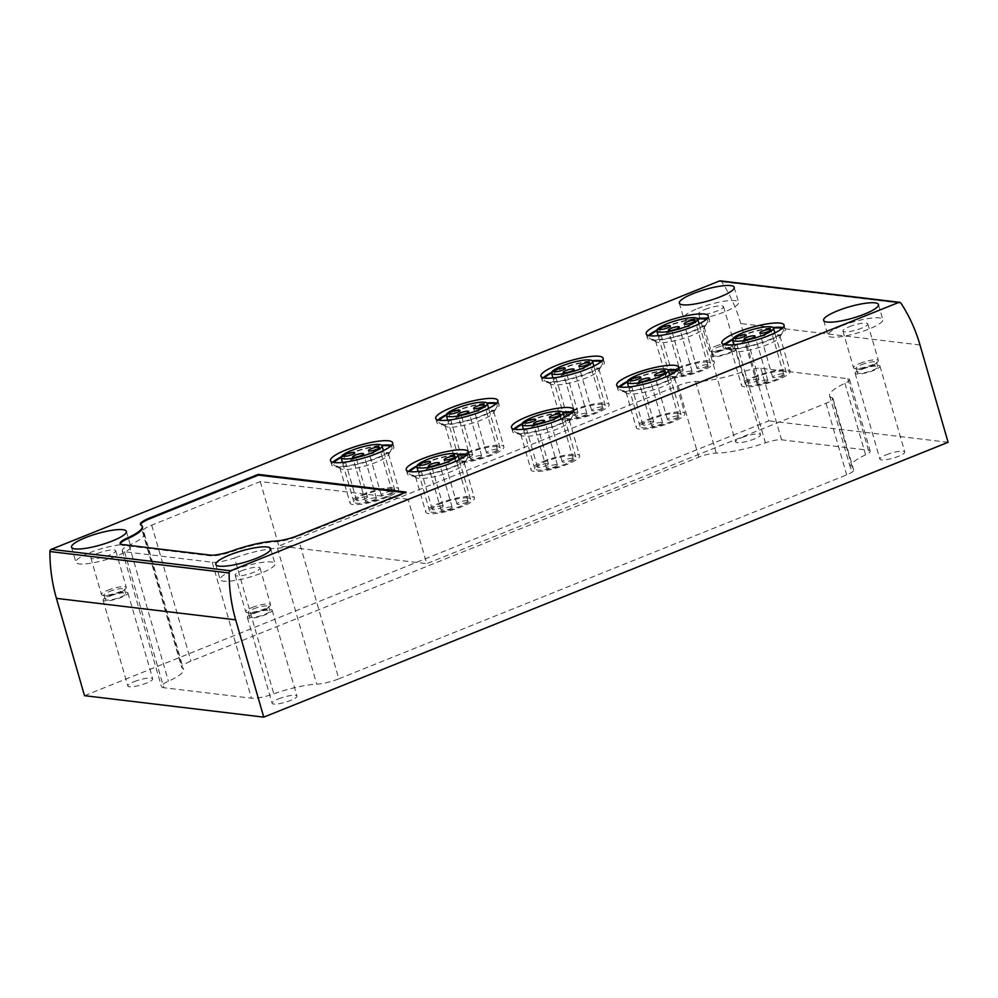 <?xml version="1.0" encoding="UTF-8"?>
<svg xmlns="http://www.w3.org/2000/svg" width="998" height="998" viewBox="0 0 998 998"><rect width="100%" height="100%" fill="white"/><g stroke="black" fill="none" stroke-linecap="round" stroke-linejoin="round"><path stroke-width="0.75" stroke-dasharray="4.99 3.74" d="M84.506 695.681L768.847 420.844L740.765 323.527A152.245 133.794 96.8 0 0 721.704 281.735A2.283 2.008 96.8 0 0 720.344 280.862M948.1 442.301L768.847 420.844M886.212 454.839A12.937 2.682 163.9 0 1 904.774 451.994A12.937 2.682 163.9 0 1 893.085 458.144A12.937 2.682 163.9 0 1 879.912 459.167A12.937 2.682 163.9 0 1 886.212 454.839M741.951 437.573A12.937 2.682 163.9 0 1 760.513 434.716A12.937 2.682 163.9 0 1 748.824 440.879A12.937 2.682 163.9 0 1 735.638 441.902A12.937 2.682 163.9 0 1 741.951 437.573M134.144 681.671A12.937 2.682 163.9 0 1 152.706 678.815A12.937 2.682 163.9 0 1 141.017 684.977A12.937 2.682 163.9 0 1 127.831 686A12.937 2.682 163.9 0 1 134.144 681.671M278.405 698.937A12.937 2.682 163.9 0 1 296.967 696.093A12.937 2.682 163.9 0 1 285.278 702.255A12.937 2.682 163.9 0 1 272.105 703.266A12.937 2.682 163.9 0 1 278.405 698.937M338.809 678.815L846.678 474.861A14.309 2.957 -16.1 0 0 853.652 470.07A14.309 2.957 -16.1 0 0 852.866 469.434A47.58 9.843 -16.1 0 1 850.259 467.314A47.58 9.843 -16.1 0 1 865.603 454.826A14.309 2.957 -16.1 0 0 870.206 451.071A14.309 2.957 -16.1 0 0 868.447 450.223L781.534 439.819A14.309 2.957 -16.1 0 0 765.416 442.838A47.58 9.843 -16.1 0 1 716.252 453.08A14.309 2.957 -16.1 0 0 698.812 457.159L190.93 661.125A18.95 3.917 -16.1 0 0 181.698 667.45A18.95 3.917 -16.1 0 0 182.285 668.099A41.492 8.583 -16.1 0 1 183.57 669.521A41.492 8.583 -16.1 0 1 168.4 681.235A18.95 3.917 -16.1 0 0 161.464 686.599A18.95 3.917 -16.1 0 0 163.797 687.722L251.446 698.213A18.95 3.917 -16.1 0 0 273.801 693.86A41.492 8.583 -16.1 0 1 316.703 684.191A18.95 3.917 -16.1 0 0 338.809 678.815L299.562 542.862L408.132 499.262L426.72 563.658L826.032 403.304A14.309 2.957 -16.1 0 0 832.993 398.514A14.309 2.957 -16.1 0 0 832.207 397.878L852.866 469.434M841.85 325.872A28.543 5.913 163.9 0 1 882.793 319.572A28.543 5.913 163.9 0 1 857.008 333.17A28.543 5.913 163.9 0 1 827.941 335.403A28.543 5.913 163.9 0 1 841.85 325.872M849.236 326.758A12.937 2.682 163.9 0 1 867.798 323.901A12.937 2.682 163.9 0 1 856.109 330.064A12.937 2.682 163.9 0 1 842.936 331.074A12.937 2.682 163.9 0 1 849.236 326.758M859.827 363.447A12.937 2.682 163.9 0 1 878.39 360.59A12.937 2.682 163.9 0 1 877.803 361.775A12.937 2.682 163.9 0 1 866.701 366.753A12.937 2.682 163.9 0 1 854.662 368.462A12.937 2.682 163.9 0 1 853.527 367.763A12.937 2.682 163.9 0 1 859.827 363.447M861.274 364.806A10.654 2.208 163.9 0 1 876.556 362.461A10.654 2.208 163.9 0 1 876.069 363.447A10.654 2.208 163.9 0 1 866.925 367.538A10.654 2.208 163.9 0 1 857.008 368.948A10.654 2.208 163.9 0 1 856.072 368.374A10.654 2.208 163.9 0 1 861.274 364.806M862.509 369.11A10.654 2.208 163.9 0 1 877.791 366.753A10.654 2.208 163.9 0 1 868.173 371.83A10.654 2.208 163.9 0 1 857.319 372.666A10.654 2.208 163.9 0 1 862.509 369.11M861.424 368.973A12.937 2.682 163.9 0 1 879.986 366.116A12.937 2.682 163.9 0 1 868.297 372.279A12.937 2.682 163.9 0 1 855.124 373.302A12.937 2.682 163.9 0 1 861.424 368.973M697.577 308.607A28.543 5.913 163.9 0 1 738.532 302.307A28.543 5.913 163.9 0 1 712.747 315.904A28.543 5.913 163.9 0 1 683.68 318.137A28.543 5.913 163.9 0 1 697.577 308.607M704.975 309.492A12.937 2.682 163.9 0 1 723.538 306.636A12.937 2.682 163.9 0 1 711.848 312.798A12.937 2.682 163.9 0 1 698.675 313.809A12.937 2.682 163.9 0 1 704.975 309.492M715.566 346.169A12.937 2.682 163.9 0 1 734.129 343.324A12.937 2.682 163.9 0 1 733.53 344.51A12.937 2.682 163.9 0 1 722.44 349.487A12.937 2.682 163.9 0 1 710.401 351.196A12.937 2.682 163.9 0 1 709.266 350.498A12.937 2.682 163.9 0 1 715.566 346.169M717.001 347.541A10.654 2.208 163.9 0 1 732.295 345.196A10.654 2.208 163.9 0 1 731.808 346.169A10.654 2.208 163.9 0 1 722.664 350.261A10.654 2.208 163.9 0 1 712.747 351.67A10.654 2.208 163.9 0 1 711.811 351.109A10.654 2.208 163.9 0 1 717.001 347.541M718.248 351.832A10.654 2.208 163.9 0 1 733.53 349.487A10.654 2.208 163.9 0 1 723.899 354.564A10.654 2.208 163.9 0 1 713.046 355.4A10.654 2.208 163.9 0 1 718.248 351.832M717.163 351.708A12.937 2.682 163.9 0 1 735.726 348.851A12.937 2.682 163.9 0 1 724.037 355.014A12.937 2.682 163.9 0 1 710.863 356.024A12.937 2.682 163.9 0 1 717.163 351.708M89.77 552.705A28.543 5.913 163.9 0 1 130.726 546.405A28.543 5.913 163.9 0 1 104.94 560.003A28.543 5.913 163.9 0 1 75.873 562.236A28.543 5.913 163.9 0 1 89.77 552.705M97.168 553.591A12.937 2.682 163.9 0 1 115.731 550.734A12.937 2.682 163.9 0 1 104.042 556.896A12.937 2.682 163.9 0 1 90.868 557.907A12.937 2.682 163.9 0 1 97.168 553.591M107.759 590.28A12.937 2.682 163.9 0 1 126.322 587.423A12.937 2.682 163.9 0 1 125.736 588.608A12.937 2.682 163.9 0 1 114.633 593.585A12.937 2.682 163.9 0 1 102.594 595.295A12.937 2.682 163.9 0 1 101.459 594.596A12.937 2.682 163.9 0 1 107.759 590.28M109.194 591.639A10.654 2.208 163.9 0 1 124.488 589.294A10.654 2.208 163.9 0 1 124.002 590.267A10.654 2.208 163.9 0 1 114.857 594.371A10.654 2.208 163.9 0 1 104.94 595.769A10.654 2.208 163.9 0 1 104.004 595.207A10.654 2.208 163.9 0 1 109.194 591.639M110.441 595.931A10.654 2.208 163.9 0 1 125.723 593.585A10.654 2.208 163.9 0 1 116.092 598.663A10.654 2.208 163.9 0 1 105.252 599.499A10.654 2.208 163.9 0 1 110.441 595.931M109.356 595.806A12.937 2.682 163.9 0 1 127.919 592.949A12.937 2.682 163.9 0 1 116.23 599.112A12.937 2.682 163.9 0 1 103.056 600.135A12.937 2.682 163.9 0 1 109.356 595.806M234.043 569.97A28.543 5.913 163.9 0 1 274.986 563.67A28.543 5.913 163.9 0 1 249.201 577.268A28.543 5.913 163.9 0 1 220.134 579.501A28.543 5.913 163.9 0 1 234.043 569.97M241.429 570.856A12.937 2.682 163.9 0 1 260.004 567.999A12.937 2.682 163.9 0 1 248.302 574.162A12.937 2.682 163.9 0 1 235.129 575.185A12.937 2.682 163.9 0 1 241.429 570.856M252.02 607.545A12.937 2.682 163.9 0 1 270.583 604.688A12.937 2.682 163.9 0 1 269.996 605.873A12.937 2.682 163.9 0 1 258.894 610.851A12.937 2.682 163.9 0 1 246.855 612.56A12.937 2.682 163.9 0 1 245.72 611.861A12.937 2.682 163.9 0 1 252.02 607.545M253.467 608.917A10.654 2.208 163.9 0 1 268.749 606.559A10.654 2.208 163.9 0 1 268.262 607.545A10.654 2.208 163.9 0 1 259.118 611.637A10.654 2.208 163.9 0 1 249.213 613.046A10.654 2.208 163.9 0 1 248.277 612.473A10.654 2.208 163.9 0 1 253.467 608.917M254.702 613.209A10.654 2.208 163.9 0 1 269.984 610.851A10.654 2.208 163.9 0 1 260.366 615.928A10.654 2.208 163.9 0 1 249.512 616.764A10.654 2.208 163.9 0 1 254.702 613.209M253.617 613.071A12.937 2.682 163.9 0 1 272.18 610.215A12.937 2.682 163.9 0 1 260.49 616.377A12.937 2.682 163.9 0 1 247.317 617.4A12.937 2.682 163.9 0 1 253.617 613.071M732.544 339.258A32.348 6.699 163.9 0 1 738.907 336.438A32.348 6.699 163.9 0 1 773.113 327.544M782.919 327.668A32.348 6.699 163.9 0 1 785.314 329.303A32.348 6.699 163.9 0 1 756.085 344.697A32.348 6.699 163.9 0 1 723.151 347.242A32.348 6.699 163.9 0 1 724.311 344.584M732.507 339.856A30.451 6.3 163.9 0 1 739.805 336.538A30.451 6.3 163.9 0 1 773.462 328.03M781.995 328.529A30.451 6.3 163.9 0 1 783.193 331.299A30.451 6.3 163.9 0 1 755.985 344.322A30.451 6.3 163.9 0 1 726.008 347.803A30.451 6.3 163.9 0 1 725.546 344.821M743.647 341.678A25.299 5.24 163.9 0 1 779.937 336.089A25.299 5.24 163.9 0 1 779.7 337.312A25.299 5.24 163.9 0 1 757.083 348.14A25.299 5.24 163.9 0 1 732.183 351.034A25.299 5.24 163.9 0 1 731.322 350.123A25.299 5.24 163.9 0 1 743.647 341.678M753.814 376.907A25.299 5.24 163.9 0 1 790.104 371.331A25.299 5.24 163.9 0 1 767.25 383.369A25.299 5.24 163.9 0 1 741.489 385.353A25.299 5.24 163.9 0 1 753.814 376.907M783.655 371.169A21.32 4.416 -16.1 0 0 759.989 375.547A21.32 4.416 -16.1 0 0 745.319 384.255A21.32 4.416 -16.1 0 0 767.025 382.583A21.32 4.416 -16.1 0 0 786.274 372.429A21.32 4.416 -16.1 0 0 783.655 371.169M656.796 330.188A32.348 6.699 163.9 0 1 663.159 327.369A32.348 6.699 163.9 0 1 697.377 318.474M707.17 318.599A32.348 6.699 163.9 0 1 709.578 320.233A32.348 6.699 163.9 0 1 680.349 335.64A32.348 6.699 163.9 0 1 647.403 338.172A32.348 6.699 163.9 0 1 648.575 335.515M656.771 330.787A30.451 6.3 163.9 0 1 664.069 327.481A30.451 6.3 163.9 0 1 697.727 318.973M706.247 319.46A30.451 6.3 163.9 0 1 707.457 322.229A30.451 6.3 163.9 0 1 680.237 335.253A30.451 6.3 163.9 0 1 650.272 338.734A30.451 6.3 163.9 0 1 649.81 335.752M667.899 332.608A25.299 5.24 163.9 0 1 704.201 327.032A25.299 5.24 163.9 0 1 703.952 328.255A25.299 5.24 163.9 0 1 681.347 339.071A25.299 5.24 163.9 0 1 656.435 341.965A25.299 5.24 163.9 0 1 655.586 341.066A25.299 5.24 163.9 0 1 667.899 332.608M678.066 367.838A25.299 5.24 163.9 0 1 714.368 362.262A25.299 5.24 163.9 0 1 691.514 374.3A25.299 5.24 163.9 0 1 665.753 376.296A25.299 5.24 163.9 0 1 678.066 367.838M707.919 362.099A21.32 4.416 -16.1 0 0 684.254 366.478A21.32 4.416 -16.1 0 0 669.583 375.186A21.32 4.416 -16.1 0 0 691.277 373.514A21.32 4.416 -16.1 0 0 710.539 363.359A21.32 4.416 -16.1 0 0 707.919 362.099M627.305 381.51A32.348 6.699 163.9 0 1 633.668 378.704A32.348 6.699 163.9 0 1 667.874 369.809M677.679 369.934A32.348 6.699 163.9 0 1 680.087 371.555A32.348 6.699 163.9 0 1 650.858 386.962A32.348 6.699 163.9 0 1 617.912 389.507A32.348 6.699 163.9 0 1 619.072 386.85M627.268 382.122A30.451 6.3 163.9 0 1 634.566 378.803A30.451 6.3 163.9 0 1 668.223 370.295M676.756 370.794A30.451 6.3 163.9 0 1 677.966 373.564A30.451 6.3 163.9 0 1 650.746 386.588A30.451 6.3 163.9 0 1 620.768 390.068A30.451 6.3 163.9 0 1 620.319 387.087M638.408 383.943A25.299 5.24 163.9 0 1 674.698 378.354A25.299 5.24 163.9 0 1 674.461 379.577A25.299 5.24 163.9 0 1 651.844 390.405A25.299 5.24 163.9 0 1 626.944 393.299A25.299 5.24 163.9 0 1 626.083 392.389A25.299 5.24 163.9 0 1 638.408 383.943M648.575 419.172A25.299 5.24 163.9 0 1 684.878 413.584A25.299 5.24 163.9 0 1 662.011 425.635A25.299 5.24 163.9 0 1 636.25 427.618A25.299 5.24 163.9 0 1 648.575 419.172M678.415 413.434A21.32 4.416 -16.1 0 0 654.75 417.813A21.32 4.416 -16.1 0 0 640.08 426.52A21.32 4.416 -16.1 0 0 661.786 424.836A21.32 4.416 -16.1 0 0 681.048 414.694A21.32 4.416 -16.1 0 0 678.415 413.434M551.57 372.454A32.348 6.699 163.9 0 1 557.932 369.634A32.348 6.699 163.9 0 1 592.138 360.74M601.944 360.864A32.348 6.699 163.9 0 1 604.339 362.499A32.348 6.699 163.9 0 1 575.11 377.905A32.348 6.699 163.9 0 1 542.176 380.438A32.348 6.699 163.9 0 1 543.336 377.78M551.532 373.052A30.451 6.3 163.9 0 1 558.83 369.747A30.451 6.3 163.9 0 1 592.488 361.239M601.021 361.725A30.451 6.3 163.9 0 1 602.218 364.495A30.451 6.3 163.9 0 1 575.01 377.518A30.451 6.3 163.9 0 1 545.033 380.999A30.451 6.3 163.9 0 1 544.584 378.017M562.672 374.874A25.299 5.24 163.9 0 1 598.962 369.297A25.299 5.24 163.9 0 1 598.725 370.52A25.299 5.24 163.9 0 1 576.108 381.336A25.299 5.24 163.9 0 1 551.208 384.23A25.299 5.24 163.9 0 1 550.347 383.319A25.299 5.24 163.9 0 1 562.672 374.874M572.84 410.103A25.299 5.24 163.9 0 1 609.129 404.527A25.299 5.24 163.9 0 1 586.275 416.565A25.299 5.24 163.9 0 1 560.514 418.549A25.299 5.24 163.9 0 1 572.84 410.103M602.68 404.365A21.32 4.416 -16.1 0 0 579.015 408.743A21.32 4.416 -16.1 0 0 564.344 417.451A21.32 4.416 -16.1 0 0 586.051 415.779A21.32 4.416 -16.1 0 0 605.299 405.625A21.32 4.416 -16.1 0 0 602.68 404.365M522.066 423.776A32.348 6.699 163.9 0 1 528.441 420.956A32.348 6.699 163.9 0 1 562.647 412.062M572.44 412.186A32.348 6.699 163.9 0 1 574.848 413.821A32.348 6.699 163.9 0 1 545.619 429.227A32.348 6.699 163.9 0 1 512.685 431.772A32.348 6.699 163.9 0 1 513.845 429.103M522.041 424.387A30.451 6.3 163.9 0 1 529.339 421.069A30.451 6.3 163.9 0 1 562.997 412.561M571.517 413.06A30.451 6.3 163.9 0 1 572.727 415.829A30.451 6.3 163.9 0 1 545.507 428.853A30.451 6.3 163.9 0 1 515.542 432.334A30.451 6.3 163.9 0 1 515.08 429.34M533.169 426.196A25.299 5.24 163.9 0 1 569.471 420.62A25.299 5.24 163.9 0 1 569.222 421.842A25.299 5.24 163.9 0 1 546.617 432.67A25.299 5.24 163.9 0 1 521.705 435.552A25.299 5.24 163.9 0 1 520.856 434.654A25.299 5.24 163.9 0 1 533.169 426.196M543.349 461.438A25.299 5.24 163.9 0 1 579.638 455.849A25.299 5.24 163.9 0 1 556.784 467.9A25.299 5.24 163.9 0 1 531.023 469.883A25.299 5.24 163.9 0 1 543.349 461.438M573.189 455.699A21.32 4.416 -16.1 0 0 549.524 460.078A21.32 4.416 -16.1 0 0 534.853 468.773A21.32 4.416 -16.1 0 0 556.547 467.101A21.32 4.416 -16.1 0 0 575.809 456.959A21.32 4.416 -16.1 0 0 573.189 455.699M446.331 414.706A32.348 6.699 163.9 0 1 452.693 411.9A32.348 6.699 163.9 0 1 486.899 403.005M496.705 403.13A32.348 6.699 163.9 0 1 499.112 404.764A32.348 6.699 163.9 0 1 469.883 420.158A32.348 6.699 163.9 0 1 436.937 422.703A32.348 6.699 163.9 0 1 438.097 420.046M446.293 415.318A30.451 6.3 163.9 0 1 453.603 411.999A30.451 6.3 163.9 0 1 487.261 403.491M495.781 403.99A30.451 6.3 163.9 0 1 496.992 406.76A30.451 6.3 163.9 0 1 469.771 419.784A30.451 6.3 163.9 0 1 439.806 423.264A30.451 6.3 163.9 0 1 439.345 420.283M457.433 417.139A25.299 5.24 163.9 0 1 493.736 411.55A25.299 5.24 163.9 0 1 493.486 412.773A25.299 5.24 163.9 0 1 470.869 423.601A25.299 5.24 163.9 0 1 445.969 426.495A25.299 5.24 163.9 0 1 445.108 425.585A25.299 5.24 163.9 0 1 457.433 417.139M467.6 452.368A25.299 5.24 163.9 0 1 503.903 446.78A25.299 5.24 163.9 0 1 481.048 458.831A25.299 5.24 163.9 0 1 455.288 460.814A25.299 5.24 163.9 0 1 467.6 452.368M497.453 446.63A21.32 4.416 -16.1 0 0 473.776 451.009A21.32 4.416 -16.1 0 0 459.117 459.716A21.32 4.416 -16.1 0 0 480.811 458.045A21.32 4.416 -16.1 0 0 500.073 447.89A21.32 4.416 -16.1 0 0 497.453 446.63M416.84 466.041A32.348 6.699 163.9 0 1 423.202 463.222A32.348 6.699 163.9 0 1 457.408 454.327M467.214 454.452A32.348 6.699 163.9 0 1 469.609 456.086A32.348 6.699 163.9 0 1 440.38 471.493A32.348 6.699 163.9 0 1 407.446 474.025A32.348 6.699 163.9 0 1 408.606 471.368M416.802 466.64A30.451 6.3 163.9 0 1 424.1 463.334A30.451 6.3 163.9 0 1 457.758 454.826M466.291 455.313A30.451 6.3 163.9 0 1 467.488 458.082A30.451 6.3 163.9 0 1 440.28 471.118A30.451 6.3 163.9 0 1 410.303 474.586A30.451 6.3 163.9 0 1 409.854 471.605M427.942 468.461A25.299 5.24 163.9 0 1 464.232 462.885A25.299 5.24 163.9 0 1 463.995 464.107A25.299 5.24 163.9 0 1 441.378 474.923A25.299 5.24 163.9 0 1 416.478 477.817A25.299 5.24 163.9 0 1 415.617 476.919A25.299 5.24 163.9 0 1 427.942 468.461M438.11 503.691A25.299 5.24 163.9 0 1 474.399 498.114A25.299 5.24 163.9 0 1 451.545 510.165A25.299 5.24 163.9 0 1 425.784 512.149A25.299 5.24 163.9 0 1 438.11 503.691M467.95 497.952A21.32 4.416 -16.1 0 0 444.285 502.331A21.32 4.416 -16.1 0 0 429.614 511.038A21.32 4.416 -16.1 0 0 451.321 509.367A21.32 4.416 -16.1 0 0 470.569 499.225A21.32 4.416 -16.1 0 0 467.95 497.952M341.091 456.972A32.348 6.699 163.9 0 1 347.466 454.152A32.348 6.699 163.9 0 1 381.673 445.258M391.478 445.382A32.348 6.699 163.9 0 1 393.873 447.017A32.348 6.699 163.9 0 1 364.644 462.423A32.348 6.699 163.9 0 1 331.71 464.968A32.348 6.699 163.9 0 1 332.87 462.299M341.066 457.583A30.451 6.3 163.9 0 1 348.364 454.265A30.451 6.3 163.9 0 1 382.022 445.757M390.555 446.256A30.451 6.3 163.9 0 1 391.752 449.025A30.451 6.3 163.9 0 1 364.532 462.049A30.451 6.3 163.9 0 1 334.567 465.53A30.451 6.3 163.9 0 1 334.105 462.536M352.207 459.404A25.299 5.24 163.9 0 1 388.496 453.816A25.299 5.24 163.9 0 1 388.247 455.038A25.299 5.24 163.9 0 1 365.642 465.866A25.299 5.24 163.9 0 1 340.742 468.761A25.299 5.24 163.9 0 1 339.881 467.85A25.299 5.24 163.9 0 1 352.207 459.404M362.374 494.634A25.299 5.24 163.9 0 1 398.664 489.045A25.299 5.24 163.9 0 1 375.809 501.096A25.299 5.24 163.9 0 1 350.049 503.079A25.299 5.24 163.9 0 1 362.374 494.634M392.214 488.895A21.32 4.416 -16.1 0 0 368.549 493.274A21.32 4.416 -16.1 0 0 353.878 501.969A21.32 4.416 -16.1 0 0 375.585 500.297A21.32 4.416 -16.1 0 0 394.834 490.155A21.32 4.416 -16.1 0 0 392.214 488.895M120.346 543.823A18.95 3.917 -16.1 0 0 120.359 544.197A18.95 3.917 -16.1 0 0 122.692 545.32L210.341 555.811A18.95 3.917 -16.1 0 0 232.696 551.457A41.492 8.583 -16.1 0 1 275.598 541.789A18.95 3.917 -16.1 0 0 297.703 536.425L406.273 492.825L404.751 492.638M406.074 492.101L406.273 492.825M140.581 524.674A18.95 3.917 -16.1 0 0 140.606 525.06A18.95 3.917 -16.1 0 0 141.192 525.709A41.492 8.583 -16.1 0 1 142.477 527.119M408.132 499.262L260.266 481.56L151.696 525.16A18.95 3.917 -16.1 0 0 142.465 531.497A18.95 3.917 -16.1 0 0 143.051 532.146A41.492 8.583 -16.1 0 1 144.336 533.568A41.492 8.583 -16.1 0 1 129.154 545.282A18.95 3.917 -16.1 0 0 122.218 550.634A18.95 3.917 -16.1 0 0 124.55 551.757L212.2 562.248A18.95 3.917 -16.1 0 0 234.555 557.894L273.801 693.86M299.562 542.862A18.95 3.917 -16.1 0 1 277.456 548.226A41.492 8.583 -16.1 0 0 234.555 557.894M260.266 481.56L278.854 545.956L426.72 563.658M832.207 397.878A47.58 9.843 -16.1 0 1 829.612 395.757A47.58 9.843 -16.1 0 1 844.944 383.269A14.309 2.957 -16.1 0 0 849.56 379.514A14.309 2.957 -16.1 0 0 847.801 378.666L760.875 368.262A14.309 2.957 -16.1 0 0 744.77 371.281A47.58 9.843 -16.1 0 1 695.606 381.523A14.309 2.957 -16.1 0 0 678.153 385.602L278.854 545.956M707.195 364.719A5.714 1.185 -16.1 0 0 700.858 365.892A5.714 1.185 -16.1 0 0 696.928 368.225A5.714 1.185 -16.1 0 0 702.742 367.775A5.714 1.185 -16.1 0 0 707.894 365.056A5.714 1.185 -16.1 0 0 707.195 364.719M691.414 371.056A5.714 1.185 -16.1 0 0 685.077 372.229A5.714 1.185 -16.1 0 0 681.147 374.562A5.714 1.185 -16.1 0 0 686.961 374.113A5.714 1.185 -16.1 0 0 692.113 371.393A5.714 1.185 -16.1 0 0 691.414 371.056M682.482 369.996A5.714 1.185 -16.1 0 0 676.145 371.169A5.714 1.185 -16.1 0 0 672.215 373.489A5.714 1.185 -16.1 0 0 678.029 373.052A5.714 1.185 -16.1 0 0 683.193 370.333A5.714 1.185 -16.1 0 0 682.482 369.996M782.931 373.788A5.714 1.185 -16.1 0 0 776.594 374.961A5.714 1.185 -16.1 0 0 772.664 377.294A5.714 1.185 -16.1 0 0 778.477 376.845A5.714 1.185 -16.1 0 0 783.642 374.125A5.714 1.185 -16.1 0 0 782.931 373.788M767.15 380.126A5.714 1.185 -16.1 0 0 760.813 381.298A5.714 1.185 -16.1 0 0 756.883 383.631A5.714 1.185 -16.1 0 0 762.697 383.182A5.714 1.185 -16.1 0 0 767.849 380.463A5.714 1.185 -16.1 0 0 767.15 380.126M758.231 379.053A5.714 1.185 -16.1 0 0 751.881 380.226A5.714 1.185 -16.1 0 0 747.951 382.558A5.714 1.185 -16.1 0 0 753.764 382.109A5.714 1.185 -16.1 0 0 758.929 379.39A5.714 1.185 -16.1 0 0 758.231 379.053M601.969 406.984A5.714 1.185 -16.1 0 0 595.619 408.157A5.714 1.185 -16.1 0 0 591.689 410.49A5.714 1.185 -16.1 0 0 597.503 410.041A5.714 1.185 -16.1 0 0 602.667 407.321A5.714 1.185 -16.1 0 0 601.969 406.984M577.256 412.249A5.714 1.185 -16.1 0 0 570.918 413.421A5.714 1.185 -16.1 0 0 566.989 415.754A5.714 1.185 -16.1 0 0 572.802 415.305A5.714 1.185 -16.1 0 0 577.954 412.586A5.714 1.185 -16.1 0 0 577.256 412.249M586.175 413.322A5.714 1.185 -16.1 0 0 579.838 414.494A5.714 1.185 -16.1 0 0 575.908 416.827A5.714 1.185 -16.1 0 0 581.722 416.378A5.714 1.185 -16.1 0 0 586.886 413.659A5.714 1.185 -16.1 0 0 586.175 413.322M677.704 416.054A5.714 1.185 -16.1 0 0 671.367 417.226A5.714 1.185 -16.1 0 0 667.437 419.547A5.714 1.185 -16.1 0 0 673.251 419.11A5.714 1.185 -16.1 0 0 678.403 416.391A5.714 1.185 -16.1 0 0 677.704 416.054M661.924 422.391A5.714 1.185 -16.1 0 0 655.574 423.564A5.714 1.185 -16.1 0 0 651.644 425.897A5.714 1.185 -16.1 0 0 657.457 425.447A5.714 1.185 -16.1 0 0 662.622 422.728A5.714 1.185 -16.1 0 0 661.924 422.391M652.991 421.318A5.714 1.185 -16.1 0 0 646.654 422.491A5.714 1.185 -16.1 0 0 642.724 424.824A5.714 1.185 -16.1 0 0 648.538 424.375A5.714 1.185 -16.1 0 0 653.69 421.655A5.714 1.185 -16.1 0 0 652.991 421.318M496.73 449.25A5.714 1.185 -16.1 0 0 490.392 450.422A5.714 1.185 -16.1 0 0 486.463 452.755A5.714 1.185 -16.1 0 0 492.276 452.306A5.714 1.185 -16.1 0 0 497.428 449.587A5.714 1.185 -16.1 0 0 496.73 449.25M472.017 454.514A5.714 1.185 -16.1 0 0 465.679 455.687A5.714 1.185 -16.1 0 0 461.75 458.02A5.714 1.185 -16.1 0 0 467.563 457.571A5.714 1.185 -16.1 0 0 472.715 454.851A5.714 1.185 -16.1 0 0 472.017 454.514M480.949 455.587A5.714 1.185 -16.1 0 0 474.599 456.76A5.714 1.185 -16.1 0 0 470.682 459.092A5.714 1.185 -16.1 0 0 476.495 458.643A5.714 1.185 -16.1 0 0 481.647 455.924A5.714 1.185 -16.1 0 0 480.949 455.587M572.465 458.307A5.714 1.185 -16.1 0 0 566.128 459.479A5.714 1.185 -16.1 0 0 562.198 461.812A5.714 1.185 -16.1 0 0 568.012 461.363A5.714 1.185 -16.1 0 0 573.176 458.643A5.714 1.185 -16.1 0 0 572.465 458.307M556.684 464.656A5.714 1.185 -16.1 0 0 550.347 465.817A5.714 1.185 -16.1 0 0 546.417 468.149A5.714 1.185 -16.1 0 0 552.231 467.7A5.714 1.185 -16.1 0 0 557.383 464.993A5.714 1.185 -16.1 0 0 556.684 464.656M547.752 463.583A5.714 1.185 -16.1 0 0 541.415 464.756A5.714 1.185 -16.1 0 0 537.485 467.089A5.714 1.185 -16.1 0 0 543.299 466.64A5.714 1.185 -16.1 0 0 548.463 463.92A5.714 1.185 -16.1 0 0 547.752 463.583M391.49 491.503A5.714 1.185 -16.1 0 0 385.153 492.675A5.714 1.185 -16.1 0 0 381.224 495.008A5.714 1.185 -16.1 0 0 387.037 494.559A5.714 1.185 -16.1 0 0 392.202 491.852A5.714 1.185 -16.1 0 0 391.49 491.503M375.71 497.852A5.714 1.185 -16.1 0 0 369.372 499.025A5.714 1.185 -16.1 0 0 365.443 501.345A5.714 1.185 -16.1 0 0 371.256 500.909A5.714 1.185 -16.1 0 0 376.408 498.189A5.714 1.185 -16.1 0 0 375.71 497.852M366.79 496.779A5.714 1.185 -16.1 0 0 360.44 497.952A5.714 1.185 -16.1 0 0 356.511 500.285A5.714 1.185 -16.1 0 0 362.324 499.836A5.714 1.185 -16.1 0 0 367.489 497.116A5.714 1.185 -16.1 0 0 366.79 496.779M467.239 500.572A5.714 1.185 -16.1 0 0 460.889 501.745A5.714 1.185 -16.1 0 0 456.959 504.077A5.714 1.185 -16.1 0 0 462.773 503.628A5.714 1.185 -16.1 0 0 467.937 500.909A5.714 1.185 -16.1 0 0 467.239 500.572M451.445 506.909A5.714 1.185 -16.1 0 0 445.108 508.082A5.714 1.185 -16.1 0 0 441.178 510.415A5.714 1.185 -16.1 0 0 446.992 509.966A5.714 1.185 -16.1 0 0 452.156 507.246A5.714 1.185 -16.1 0 0 451.445 506.909M442.526 505.849A5.714 1.185 -16.1 0 0 436.188 507.021A5.714 1.185 -16.1 0 0 432.259 509.354A5.714 1.185 -16.1 0 0 438.072 508.905A5.714 1.185 -16.1 0 0 443.224 506.186A5.714 1.185 -16.1 0 0 442.526 505.849M920.006 344.984L740.765 323.527M900.957 303.192L721.704 281.735M122.492 544.609L122.692 545.32M210.141 555.1L210.341 555.811M232.497 550.746L232.696 551.457M275.398 541.078L275.598 541.789M297.504 535.714L297.703 536.425M140.98 524.985L141.192 525.709M124.55 551.757L163.797 687.722M129.154 545.282L168.4 681.235M212.2 562.248L251.446 698.213M277.456 548.226L316.703 684.191M826.032 403.304L846.678 474.861M678.153 385.602L698.812 457.159M151.696 525.16L190.93 661.125M143.051 532.146L182.285 668.099M844.944 383.269L865.603 454.826M847.801 378.666L868.447 450.223M760.875 368.262L781.534 439.819M744.77 371.281L765.416 442.838M695.606 381.523L716.252 453.08M823.612 320.383L827.941 335.403M878.465 304.552L882.793 319.572M842.936 331.074L853.527 367.763M867.798 323.901L878.39 360.59M876.069 363.447L877.803 361.775M857.008 368.948L854.662 368.462M856.072 368.374L857.319 372.666M876.556 362.461L877.791 366.753M855.124 373.302L879.912 459.167M879.986 366.116L904.774 451.994M679.339 303.118L683.68 318.137M734.191 287.274L738.532 302.307M698.675 313.809L709.266 350.498M723.538 306.636L734.129 343.324M731.808 346.169L733.53 344.51M712.747 351.67L710.401 351.196M711.811 351.109L713.046 355.4M732.295 345.196L733.53 349.487M710.863 356.024L735.638 441.902M735.726 348.851L760.513 434.716M71.532 547.216L75.873 562.236M126.384 531.385L130.726 546.405M90.868 557.907L101.459 594.596M115.731 550.734L126.322 587.423M124.002 590.267L125.736 588.608M104.94 595.769L102.594 595.295M104.004 595.207L105.252 599.499M124.488 589.294L125.723 593.585M103.056 600.135L127.831 686M127.919 592.949L152.706 678.815M215.805 564.481L220.134 579.501M270.658 548.651L274.986 563.67M235.129 575.185L245.72 611.861M260.004 567.999L270.583 604.688M268.262 607.545L269.996 605.873M249.213 613.046L246.855 612.56M248.277 612.473L249.512 616.764M268.749 606.559L269.984 610.851M247.317 617.4L272.105 703.266M272.18 610.215L296.967 696.093M721.903 342.95L723.151 347.242M784.079 325.011L785.314 329.303M779.7 337.312L783.193 331.299M732.183 351.034L726.008 347.803M731.322 350.123L741.489 385.353M779.937 336.089L790.104 371.331M646.168 333.881L647.403 338.172M708.343 315.942L709.578 320.233M703.952 328.255L707.457 322.229M656.435 341.965L650.272 338.734M655.586 341.066L665.753 376.296M704.201 327.032L714.368 362.262M616.677 385.216L617.912 389.507M678.84 367.264L680.087 371.555M674.461 379.577L677.966 373.564M626.944 393.299L620.768 390.068M626.083 392.389L636.25 427.618M674.698 378.354L684.878 413.584M540.941 376.146L542.176 380.438M603.104 358.207L604.339 362.499M598.725 370.52L602.218 364.495M551.208 384.23L545.033 380.999M550.347 383.319L560.514 418.549M598.962 369.297L609.129 404.527M511.438 427.468L512.685 431.772M573.613 409.529L574.848 413.821M569.222 421.842L572.727 415.829M521.705 435.552L515.542 432.334M520.856 434.654L531.023 469.883M569.471 420.62L579.638 455.849M435.702 418.411L436.937 422.703M497.865 400.46L499.112 404.764M493.486 412.773L496.992 406.76M445.969 426.495L439.806 423.264M445.108 425.585L455.288 460.814M493.736 411.55L503.903 446.78M406.211 469.734L407.446 474.025M468.374 451.795L469.609 456.086M463.995 464.107L467.488 458.082M416.478 477.817L410.303 474.586M415.617 476.919L425.784 512.149M464.232 462.885L474.399 498.114M330.463 460.677L331.71 464.968M392.638 442.725L393.873 447.017M388.247 455.038L391.752 449.025M340.742 468.761L334.567 465.53M339.881 467.85L350.049 503.079M388.496 453.816L398.664 489.045M120.159 543.486L120.359 544.197M140.394 524.337L140.606 525.06M122.218 550.634L161.464 686.599M142.465 531.497L181.698 667.45M144.336 533.568L183.57 669.521M832.993 398.514L853.652 470.07M829.612 395.757L850.259 467.314M849.56 379.514L870.206 451.071M707.894 365.056L695.095 320.695M696.928 368.225L684.129 323.863M692.113 371.393L679.314 327.032M681.147 374.562L668.336 330.201M683.193 370.333L670.382 325.959M672.215 373.489L659.416 329.128M710.539 363.359L699.124 323.839M669.583 375.186L658.169 335.665M783.642 374.125L770.83 329.764M772.664 377.294L759.865 332.92M767.849 380.463L755.049 336.101M756.883 383.631L744.084 339.27M758.929 379.39L746.117 335.029M747.951 382.558L735.152 338.197M786.274 372.429L774.872 332.908M745.319 384.255L733.904 344.722M602.667 407.321L589.855 362.96M591.689 410.49L578.89 366.116M577.954 412.586L565.155 368.225M566.989 415.754L554.177 371.393M586.886 413.659L574.075 369.297M575.908 416.827L563.109 372.466M605.299 405.625L593.897 366.104M564.344 417.451L552.942 377.918M678.403 416.391L665.604 372.017M667.437 419.547L654.626 375.186M662.622 422.728L649.81 378.354M651.644 425.897L638.845 381.523M653.69 421.655L640.891 377.294M642.724 424.824L629.913 380.463M681.048 414.694L669.633 375.173M640.08 426.52L628.678 386.987M497.428 449.587L484.629 405.213M486.463 452.755L473.651 408.382M472.715 454.851L459.916 410.49M461.75 458.02L448.95 413.659M481.647 455.924L468.835 411.563M470.682 459.092L457.87 414.719M500.073 447.89L488.658 408.369M470.569 499.225L447.703 420.183M573.176 458.643L560.365 414.282M562.198 461.812L549.399 417.451M557.383 464.993L544.584 420.62M546.417 468.149L533.606 423.788M548.463 463.92L535.652 419.559M537.485 467.089L524.686 422.715M575.809 456.959L564.394 417.426M534.853 468.773L523.439 429.252M392.202 491.852L379.39 447.478M381.224 495.008L368.424 450.647M376.408 498.189L363.609 453.816M365.443 501.345L352.631 456.984M367.489 497.116L354.677 452.755M356.511 500.285L343.711 455.924M394.834 490.155L383.432 450.622M353.878 501.969L342.464 462.448M467.937 500.909L455.125 456.548M456.959 504.077L444.16 459.716M452.156 507.246L439.345 462.885M441.178 510.415L428.379 466.054M443.224 506.186L430.425 461.812M432.259 509.354L419.447 464.981M429.614 511.038L418.212 471.518"/><path stroke-width="1.5" d="M263.759 717.138L948.1 442.301L920.006 344.984A152.245 133.794 96.8 0 0 900.957 303.192A2.283 2.008 96.8 0 0 898.699 302.444L230.538 570.781A2.283 2.008 96.8 0 0 229.153 572.989A152.245 133.794 96.8 0 0 235.665 619.82L263.759 717.138L84.506 695.681L56.424 598.363A152.245 133.794 96.8 0 1 49.9 551.532A2.283 2.008 96.8 0 1 51.297 549.324L719.458 280.987A2.283 2.008 96.8 0 1 720.344 280.862L899.597 302.319M127.095 538.134A41.492 8.583 163.9 0 0 142.265 526.408A41.492 8.583 163.9 0 0 140.98 524.985A18.95 3.917 163.9 0 1 140.394 524.337A18.95 3.917 163.9 0 1 149.625 518.012L258.195 474.399L406.074 492.101L297.504 535.714A18.95 3.917 163.9 0 1 275.398 541.078A41.492 8.583 163.9 0 0 232.497 550.746A18.95 3.917 163.9 0 1 210.141 555.1L122.492 544.609A18.95 3.917 163.9 0 1 120.159 543.486A18.95 3.917 163.9 0 1 127.095 538.134L127.295 538.845A18.95 3.917 -16.1 0 0 120.346 543.823M346.219 449.861A32.348 6.699 163.9 0 1 392.638 442.725A32.348 6.699 163.9 0 1 363.409 458.132A32.348 6.699 163.9 0 1 330.463 460.677A32.348 6.699 163.9 0 1 346.219 449.861M421.967 458.93A32.348 6.699 163.9 0 1 468.374 451.795A32.348 6.699 163.9 0 1 439.145 467.201A32.348 6.699 163.9 0 1 406.211 469.734A32.348 6.699 163.9 0 1 421.967 458.93M451.458 407.596A32.348 6.699 163.9 0 1 497.865 400.46A32.348 6.699 163.9 0 1 468.636 415.867A32.348 6.699 163.9 0 1 435.702 418.411A32.348 6.699 163.9 0 1 451.458 407.596M527.194 416.665A32.348 6.699 163.9 0 1 573.613 409.529A32.348 6.699 163.9 0 1 544.384 424.936A32.348 6.699 163.9 0 1 511.438 427.468A32.348 6.699 163.9 0 1 527.194 416.665M556.697 365.343A32.348 6.699 163.9 0 1 603.104 358.207A32.348 6.699 163.9 0 1 573.875 373.601A32.348 6.699 163.9 0 1 540.941 376.146A32.348 6.699 163.9 0 1 556.697 365.343M632.433 374.4A32.348 6.699 163.9 0 1 678.84 367.264A32.348 6.699 163.9 0 1 649.611 382.671A32.348 6.699 163.9 0 1 616.677 385.216A32.348 6.699 163.9 0 1 632.433 374.4M661.924 323.078A32.348 6.699 163.9 0 1 708.343 315.942A32.348 6.699 163.9 0 1 679.114 331.348A32.348 6.699 163.9 0 1 646.168 333.881A32.348 6.699 163.9 0 1 661.924 323.078M737.659 332.147A32.348 6.699 163.9 0 1 784.079 325.011A32.348 6.699 163.9 0 1 754.85 340.405A32.348 6.699 163.9 0 1 721.903 342.95A32.348 6.699 163.9 0 1 737.659 332.147M229.702 554.95A28.543 5.913 163.9 0 1 270.658 548.651A28.543 5.913 163.9 0 1 244.859 562.236A28.543 5.913 163.9 0 1 215.805 564.481A28.543 5.913 163.9 0 1 229.702 554.95M85.441 537.673A28.543 5.913 163.9 0 1 126.384 531.385A28.543 5.913 163.9 0 1 100.598 544.97A28.543 5.913 163.9 0 1 71.532 547.216A28.543 5.913 163.9 0 1 85.441 537.673M693.248 293.574A28.543 5.913 163.9 0 1 734.191 287.274A28.543 5.913 163.9 0 1 708.405 300.872A28.543 5.913 163.9 0 1 679.339 303.118A28.543 5.913 163.9 0 1 693.248 293.574M837.509 310.84A28.543 5.913 163.9 0 1 878.465 304.552A28.543 5.913 163.9 0 1 852.666 318.137A28.543 5.913 163.9 0 1 823.612 320.383A28.543 5.913 163.9 0 1 837.509 310.84M773.113 327.544A32.348 6.699 163.9 0 1 782.919 327.668M724.311 344.584A32.348 6.699 163.9 0 1 732.544 339.258M773.462 328.03A30.451 6.3 163.9 0 1 781.995 328.529M725.546 344.821A30.451 6.3 163.9 0 1 732.507 339.856A21.32 4.416 -16.1 0 0 754.214 338.21A21.32 4.416 -16.1 0 0 773.475 328.068A21.32 4.416 -16.1 0 0 770.855 326.808A21.32 4.416 -16.1 0 0 747.178 331.186A21.32 4.416 -16.1 0 0 732.52 339.894L733.904 344.722M697.377 318.474A32.348 6.699 163.9 0 1 707.17 318.599M648.575 335.515A32.348 6.699 163.9 0 1 656.796 330.188M699.124 323.839L697.727 318.998A21.32 4.416 -16.1 0 0 695.107 317.738A21.32 4.416 -16.1 0 0 671.442 322.117A21.32 4.416 -16.1 0 0 656.771 330.825A21.32 4.416 -16.1 0 0 678.478 329.153A21.32 4.416 -16.1 0 0 697.727 318.998A30.451 6.3 163.9 0 1 706.247 319.46M649.81 335.752A30.451 6.3 163.9 0 1 656.771 330.787M667.874 369.809A32.348 6.699 163.9 0 1 677.679 369.934M619.072 386.85A32.348 6.699 163.9 0 1 627.305 381.51M669.633 375.173L668.236 370.333A21.32 4.416 -16.1 0 0 665.616 369.073A21.32 4.416 -16.1 0 0 641.951 373.439A21.32 4.416 -16.1 0 0 627.28 382.147A21.32 4.416 -16.1 0 0 648.987 380.475A21.32 4.416 -16.1 0 0 668.236 370.333A30.451 6.3 163.9 0 1 676.756 370.794M620.319 387.087A30.451 6.3 163.9 0 1 627.268 382.122M592.138 360.74A32.348 6.699 163.9 0 1 601.944 360.864M543.336 377.78A32.348 6.699 163.9 0 1 551.57 372.454M592.488 361.239A30.451 6.3 163.9 0 1 601.021 361.725M544.584 378.017A30.451 6.3 163.9 0 1 551.532 373.052A21.32 4.416 -16.1 0 0 573.239 371.406A21.32 4.416 -16.1 0 0 592.5 361.264A21.32 4.416 -16.1 0 0 589.88 360.004A21.32 4.416 -16.1 0 0 566.203 364.382A21.32 4.416 -16.1 0 0 551.545 373.09L552.942 377.918M562.647 412.062A32.348 6.699 163.9 0 1 572.44 412.186M513.845 429.103A32.348 6.699 163.9 0 1 522.066 423.776M562.997 412.561A30.451 6.3 163.9 0 1 571.517 413.06M515.08 429.34A30.451 6.3 163.9 0 1 522.041 424.387A21.32 4.416 -16.1 0 0 543.748 422.74A21.32 4.416 -16.1 0 0 563.009 412.586A21.32 4.416 -16.1 0 0 560.377 411.326A21.32 4.416 -16.1 0 0 536.712 415.704A21.32 4.416 -16.1 0 0 522.041 424.412L523.439 429.252M486.899 403.005A32.348 6.699 163.9 0 1 496.705 403.13M438.097 420.046A32.348 6.699 163.9 0 1 446.331 414.706M488.658 408.369L487.261 403.529A21.32 4.416 -16.1 0 0 484.641 402.269A21.32 4.416 -16.1 0 0 460.976 406.648A21.32 4.416 -16.1 0 0 446.306 415.343A21.32 4.416 -16.1 0 0 468.012 413.671A21.32 4.416 -16.1 0 0 487.261 403.529A30.451 6.3 163.9 0 1 495.781 403.99M439.345 420.283A30.451 6.3 163.9 0 1 446.293 415.318M457.408 454.327A32.348 6.699 163.9 0 1 467.214 454.452M408.606 471.368A32.348 6.699 163.9 0 1 416.84 466.041M459.167 459.691L457.77 454.851A21.32 4.416 -16.1 0 0 455.15 453.591A21.32 4.416 -16.1 0 0 431.485 457.97A21.32 4.416 -16.1 0 0 416.815 466.677A21.32 4.416 -16.1 0 0 438.509 465.006A21.32 4.416 -16.1 0 0 457.77 454.851A30.451 6.3 163.9 0 1 466.291 455.313M409.854 471.605A30.451 6.3 163.9 0 1 416.802 466.64M381.673 445.258A32.348 6.699 163.9 0 1 391.478 445.382M332.87 462.299A32.348 6.699 163.9 0 1 341.091 456.972M382.022 445.757A30.451 6.3 163.9 0 1 390.555 446.256M334.105 462.536A30.451 6.3 163.9 0 1 341.066 457.583A21.32 4.416 -16.1 0 0 362.773 455.936A21.32 4.416 -16.1 0 0 382.034 445.794A21.32 4.416 -16.1 0 0 379.415 444.522A21.32 4.416 -16.1 0 0 355.737 448.9A21.32 4.416 -16.1 0 0 341.066 457.608L342.464 462.448M258.195 474.399L258.407 475.123L149.837 518.723A18.95 3.917 -16.1 0 0 140.581 524.674M404.751 492.638L258.407 475.123M127.295 538.845A41.492 8.583 -16.1 0 0 142.477 527.119L142.265 526.408M694.396 320.358A5.714 1.185 -16.1 0 0 688.046 321.531A5.714 1.185 -16.1 0 0 684.129 323.863A5.714 1.185 -16.1 0 0 689.93 323.414A5.714 1.185 -16.1 0 0 695.095 320.695A5.714 1.185 -16.1 0 0 694.396 320.358M678.603 326.695A5.714 1.185 -16.1 0 0 672.265 327.868A5.714 1.185 -16.1 0 0 668.336 330.201A5.714 1.185 -16.1 0 0 674.149 329.752A5.714 1.185 -16.1 0 0 679.314 327.032A5.714 1.185 -16.1 0 0 678.603 326.695M669.683 325.622A5.714 1.185 -16.1 0 0 663.346 326.795A5.714 1.185 -16.1 0 0 659.416 329.128A5.714 1.185 -16.1 0 0 665.229 328.679A5.714 1.185 -16.1 0 0 670.382 325.959A5.714 1.185 -16.1 0 0 669.683 325.622M770.132 329.415A5.714 1.185 -16.1 0 0 763.794 330.588A5.714 1.185 -16.1 0 0 759.865 332.92A5.714 1.185 -16.1 0 0 765.678 332.471A5.714 1.185 -16.1 0 0 770.83 329.764A5.714 1.185 -16.1 0 0 770.132 329.415M754.351 335.765A5.714 1.185 -16.1 0 0 748.001 336.937A5.714 1.185 -16.1 0 0 744.084 339.27A5.714 1.185 -16.1 0 0 749.885 338.821A5.714 1.185 -16.1 0 0 755.049 336.101A5.714 1.185 -16.1 0 0 754.351 335.765M745.419 334.692A5.714 1.185 -16.1 0 0 739.081 335.864A5.714 1.185 -16.1 0 0 735.152 338.197A5.714 1.185 -16.1 0 0 740.965 337.748A5.714 1.185 -16.1 0 0 746.117 335.029A5.714 1.185 -16.1 0 0 745.419 334.692M589.157 362.623A5.714 1.185 -16.1 0 0 582.82 363.796A5.714 1.185 -16.1 0 0 578.89 366.116A5.714 1.185 -16.1 0 0 584.703 365.68A5.714 1.185 -16.1 0 0 589.855 362.96A5.714 1.185 -16.1 0 0 589.157 362.623M564.444 367.888A5.714 1.185 -16.1 0 0 558.107 369.06A5.714 1.185 -16.1 0 0 554.177 371.393A5.714 1.185 -16.1 0 0 559.99 370.944A5.714 1.185 -16.1 0 0 565.155 368.225A5.714 1.185 -16.1 0 0 564.444 367.888M573.376 368.961A5.714 1.185 -16.1 0 0 567.039 370.133A5.714 1.185 -16.1 0 0 563.109 372.466A5.714 1.185 -16.1 0 0 568.922 372.017A5.714 1.185 -16.1 0 0 574.075 369.297A5.714 1.185 -16.1 0 0 573.376 368.961M664.893 371.68A5.714 1.185 -16.1 0 0 658.555 372.853A5.714 1.185 -16.1 0 0 654.626 375.186A5.714 1.185 -16.1 0 0 660.439 374.737A5.714 1.185 -16.1 0 0 665.604 372.017A5.714 1.185 -16.1 0 0 664.893 371.68M649.112 378.017A5.714 1.185 -16.1 0 0 642.774 379.19A5.714 1.185 -16.1 0 0 638.845 381.523A5.714 1.185 -16.1 0 0 644.658 381.074A5.714 1.185 -16.1 0 0 649.81 378.354A5.714 1.185 -16.1 0 0 649.112 378.017M640.192 376.957A5.714 1.185 -16.1 0 0 633.842 378.13A5.714 1.185 -16.1 0 0 629.913 380.463A5.714 1.185 -16.1 0 0 635.726 380.013A5.714 1.185 -16.1 0 0 640.891 377.294A5.714 1.185 -16.1 0 0 640.192 376.957M483.918 404.876A5.714 1.185 -16.1 0 0 477.58 406.049A5.714 1.185 -16.1 0 0 473.651 408.382A5.714 1.185 -16.1 0 0 479.464 407.933A5.714 1.185 -16.1 0 0 484.629 405.213A5.714 1.185 -16.1 0 0 483.918 404.876M459.217 410.153A5.714 1.185 -16.1 0 0 452.88 411.326A5.714 1.185 -16.1 0 0 448.95 413.659A5.714 1.185 -16.1 0 0 454.764 413.209A5.714 1.185 -16.1 0 0 459.916 410.49A5.714 1.185 -16.1 0 0 459.217 410.153M468.137 411.213A5.714 1.185 -16.1 0 0 461.8 412.386A5.714 1.185 -16.1 0 0 457.87 414.719A5.714 1.185 -16.1 0 0 463.683 414.27A5.714 1.185 -16.1 0 0 468.835 411.563A5.714 1.185 -16.1 0 0 468.137 411.213M559.666 413.945A5.714 1.185 -16.1 0 0 553.329 415.118A5.714 1.185 -16.1 0 0 549.399 417.451A5.714 1.185 -16.1 0 0 555.212 417.002A5.714 1.185 -16.1 0 0 560.365 414.282A5.714 1.185 -16.1 0 0 559.666 413.945M543.873 420.283A5.714 1.185 -16.1 0 0 537.535 421.455A5.714 1.185 -16.1 0 0 533.606 423.788A5.714 1.185 -16.1 0 0 539.419 423.339A5.714 1.185 -16.1 0 0 544.584 420.62A5.714 1.185 -16.1 0 0 543.873 420.283M534.953 419.222A5.714 1.185 -16.1 0 0 528.616 420.395A5.714 1.185 -16.1 0 0 524.686 422.715A5.714 1.185 -16.1 0 0 530.499 422.279A5.714 1.185 -16.1 0 0 535.652 419.559A5.714 1.185 -16.1 0 0 534.953 419.222M378.691 447.141A5.714 1.185 -16.1 0 0 372.354 448.314A5.714 1.185 -16.1 0 0 368.424 450.647A5.714 1.185 -16.1 0 0 374.238 450.198A5.714 1.185 -16.1 0 0 379.39 447.478A5.714 1.185 -16.1 0 0 378.691 447.141M362.91 453.479A5.714 1.185 -16.1 0 0 356.56 454.651A5.714 1.185 -16.1 0 0 352.631 456.984A5.714 1.185 -16.1 0 0 358.444 456.535A5.714 1.185 -16.1 0 0 363.609 453.816A5.714 1.185 -16.1 0 0 362.91 453.479M353.978 452.418A5.714 1.185 -16.1 0 0 347.641 453.591A5.714 1.185 -16.1 0 0 343.711 455.924A5.714 1.185 -16.1 0 0 349.525 455.475A5.714 1.185 -16.1 0 0 354.677 452.755A5.714 1.185 -16.1 0 0 353.978 452.418M454.427 456.211A5.714 1.185 -16.1 0 0 448.09 457.383A5.714 1.185 -16.1 0 0 444.16 459.716A5.714 1.185 -16.1 0 0 449.973 459.267A5.714 1.185 -16.1 0 0 455.125 456.548A5.714 1.185 -16.1 0 0 454.427 456.211M438.646 462.548A5.714 1.185 -16.1 0 0 432.309 463.721A5.714 1.185 -16.1 0 0 428.379 466.054A5.714 1.185 -16.1 0 0 434.192 465.604A5.714 1.185 -16.1 0 0 439.345 462.885A5.714 1.185 -16.1 0 0 438.646 462.548M429.714 461.475A5.714 1.185 -16.1 0 0 423.377 462.648A5.714 1.185 -16.1 0 0 419.447 464.981A5.714 1.185 -16.1 0 0 425.26 464.532A5.714 1.185 -16.1 0 0 430.425 461.812A5.714 1.185 -16.1 0 0 429.714 461.475M235.665 619.82L56.424 598.363M229.153 572.989L49.9 551.532M898.699 302.444L719.458 280.987M230.538 570.781L51.297 549.324M149.625 518.012L149.837 518.723M658.169 335.665L656.771 330.825M774.872 332.908L773.475 328.068M593.897 366.104L592.5 361.264M628.678 386.987L627.28 382.147M447.703 420.183L446.306 415.343M564.394 417.426L563.009 412.586M383.432 450.622L382.034 445.794M418.212 471.518L416.815 466.677"/></g></svg>
